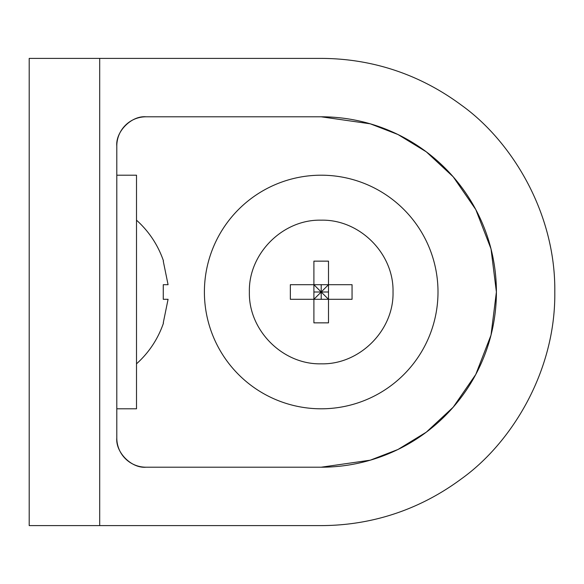 <?xml version="1.0" encoding="UTF-8"?>
<svg xmlns="http://www.w3.org/2000/svg" width="584" height="584" viewBox="0 0 584 584"><rect width="100%" height="100%" fill="white"/><g stroke="black" fill="none" stroke-linecap="round" stroke-linejoin="round"><path stroke-width="0.88" d="M116.8 408.8L136.51 408.8L136.51 175.2L116.8 175.2M438 292A116.8 116.8 0 0 1 321.2 408.8A116.8 116.8 0 0 1 204.4 292A116.8 116.8 0 0 1 321.2 175.2A116.8 116.8 0 0 1 438 292M99.696 525.6L29.2 525.6L29.2 58.4L321.2 58.4C359.525 58.48 410.8 67.656 461.36 105.12C511.526 140.963 555.727 212.7 554.8 292C555.727 371.3 511.526 443.037 461.36 478.88C410.8 516.344 359.525 525.52 321.2 525.6L99.696 525.6L99.696 58.4M146 467.2C131.553 468.507 115.493 452.447 116.8 438L116.8 146C115.493 131.553 131.553 115.493 146 116.8L321.2 116.8L370.256 123.808L397.974 134.517L426.32 151.84L453.199 176.799L475.785 209.554L491.013 248.872L496.4 292L491.013 335.128L475.785 374.446L453.199 407.201L426.32 432.16L397.974 449.483L370.256 460.192L321.2 467.2L146 467.2A29.2 29.2 0 0 1 116.8 438M321.2 467.2A175.2 175.2 0 0 0 496.4 292A175.2 175.2 0 0 0 321.2 116.8M146 116.8A29.2 29.2 0 0 0 116.8 146M168.075 284.7L163.264 261.143L168.075 284.7L163.264 284.7L163.264 299.3L163.264 284.7M163.264 322.857L168.075 299.3L163.264 299.3L168.075 299.3L163.264 322.857M393.025 292C394.025 330.369 359.569 364.796 321.236 363.825C282.831 364.81 248.426 330.442 249.375 292.022C248.368 253.704 282.773 219.204 321.127 220.175C359.51 219.204 393.959 253.434 393.025 292M328.5 292L321.2 292L313.9 284.7L313.9 261.143L328.5 261.143L328.5 284.7L290.343 284.7L290.343 299.3L328.5 299.3L328.5 284.7L321.2 292L321.2 284.7M313.9 284.7L313.9 322.857L328.5 322.857L328.5 299.3L352.057 299.3L352.057 284.7L328.5 284.7M328.5 299.3L321.2 292L313.9 292M321.2 299.3L321.2 292L313.9 299.3M136.51 363.825C148.993 352.568 157.979 338.99 163.476 323.083M136.51 220.175C148.993 231.432 157.979 245.01 163.476 260.917"/></g></svg>
